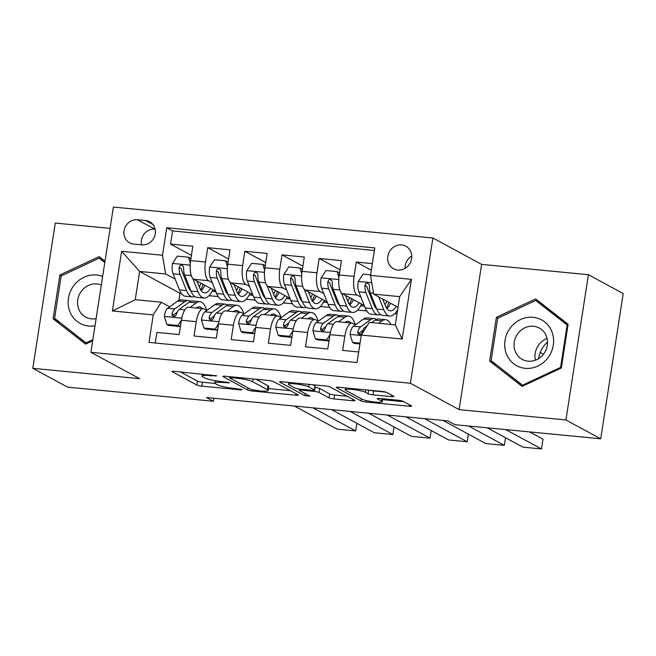 <?xml version="1.0" encoding="UTF-8"?>
<svg xmlns="http://www.w3.org/2000/svg" width="656" height="656" viewBox="0 0 656 656"><rect width="100%" height="100%" fill="white"/><g stroke="black" fill="none" stroke-linecap="round" stroke-linejoin="round"><path stroke-width="0.98" d="M216.783 375.855L174.529 371.337A3.936 0.566 -171.2 0 0 171.995 371.476A3.936 0.566 -171.2 0 0 172.241 371.722L196.833 385.031A3.936 0.566 -171.2 0 0 201.843 386.13L240.588 389.885L242.187 389.615L233.667 388.36A12.603 1.796 -171.2 0 1 217.62 384.867L215.578 383.752A12.603 1.796 -171.2 0 1 214.783 382.956A12.603 1.796 -171.2 0 1 222.876 382.522L229.485 382.735L220.957 381.48A12.603 1.796 -171.2 0 1 204.918 377.987L202.868 376.88A12.603 1.796 -171.2 0 1 202.081 376.077A12.603 1.796 -171.2 0 1 210.166 375.642L216.783 375.855M401.652 244.942A12.841 11.8 -61.6 0 0 388.377 254.061A12.841 11.8 -61.6 0 0 393.592 268.804A12.841 11.8 -61.6 0 0 397.766 270.067A12.841 11.8 -61.6 0 0 411.033 260.949A12.841 11.8 -61.6 0 0 405.818 246.213A12.841 11.8 -61.6 0 0 401.652 244.942M411.738 256.053A12.841 11.8 -61.6 0 0 405.064 268.378M391.468 396.642A3.936 0.566 -171.2 0 0 393.994 396.503A3.936 0.566 -171.2 0 0 393.748 396.257L386.851 392.518A3.936 0.566 -171.2 0 0 381.841 391.427L338.808 387.261A3.936 0.566 -171.2 0 0 336.282 387.393A3.936 0.566 -171.2 0 0 336.528 387.647L361.112 400.955A3.936 0.566 -171.2 0 0 366.13 402.046L409.155 406.22A3.936 0.566 -171.2 0 0 411.681 406.08A3.936 0.566 -171.2 0 0 411.435 405.834L403.104 401.316A3.936 0.566 -171.2 0 0 398.094 400.226L379.676 398.446A3.936 0.566 -171.2 0 0 377.151 398.577A3.936 0.566 -171.2 0 0 377.397 398.832L381.53 401.062A10.537 1.501 -171.2 0 1 382.186 401.734A10.537 1.501 -171.2 0 1 373.518 401.882A10.537 1.501 -171.2 0 1 362.022 399.176L345.835 390.41A10.537 1.501 -171.2 0 1 345.171 389.746A10.537 1.501 -171.2 0 1 353.846 389.598A10.537 1.501 -171.2 0 1 365.343 392.304L368.041 393.764A3.936 0.566 -171.2 0 0 373.051 394.855L391.468 396.642L391.698 395.15M459.11 409.623L565.923 419.979L600.716 438.807L623.2 293.56L588.407 274.725L481.602 264.376L432.894 238.013L410.402 383.26L459.11 409.623L481.602 264.376M110.085 228.37L55.284 223.065L32.8 368.311L139.613 378.668L90.905 352.297L410.402 383.26M32.8 368.311L67.593 387.147L213.413 401.275L213.881 398.233M600.716 438.807L454.895 424.678L447.933 420.914L206.451 397.511L213.413 401.275M273.437 381.53A3.936 0.566 -171.2 0 0 268.427 380.439L225.393 376.265A3.936 0.566 -171.2 0 0 222.868 376.405A3.936 0.566 -171.2 0 0 223.114 376.651L247.706 389.967A3.936 0.566 -171.2 0 0 252.716 391.058L295.749 395.224A3.936 0.566 -171.2 0 0 298.275 395.092A3.936 0.566 -171.2 0 0 298.029 394.838L273.437 381.53M282.105 381.767L325.13 385.933A3.936 0.566 -171.2 0 1 330.148 387.024L354.732 400.332A3.936 0.566 -171.2 0 1 354.978 400.586A3.936 0.566 -171.2 0 1 352.452 400.718L334.035 398.938A3.936 0.566 -171.2 0 1 329.025 397.848L319.054 392.444A3.936 0.566 -171.2 0 0 314.044 391.353L301.826 390.172A3.936 0.566 -171.2 0 0 299.3 390.304A3.936 0.566 -171.2 0 0 299.546 390.558L309.927 396.175L304.819 395.683L279.825 382.153A3.936 0.566 -171.2 0 1 279.571 381.899A3.936 0.566 -171.2 0 1 282.105 381.767M372.362 263.63L356.315 262.072L371.345 270.206M360.923 297.119L357.233 295.118A16.056 5.904 -84.5 0 1 354.092 276.406L339.234 274.962L341.448 260.637L319.16 258.472L340.038 269.772M323.769 293.519L320.079 291.518A16.056 5.904 -84.5 0 1 316.946 272.806L302.08 271.363L304.302 257.037L282.006 254.872L302.883 266.172M286.615 289.919L282.925 287.918A16.056 5.904 -84.5 0 1 279.792 269.206L264.934 267.763L267.148 253.437L244.86 251.273L265.737 262.572M249.469 286.319L245.779 284.319A16.056 5.904 -84.5 0 1 242.638 265.606L227.78 264.163L229.994 249.829L207.706 247.673L205.492 261.998A16.056 5.904 95.5 0 0 208.624 280.719L212.314 282.72M228.583 258.972L207.706 247.673M155.242 342.998L156.882 332.403L179.17 334.56L181.392 320.235A16.056 5.904 95.5 0 1 188.502 307.27L203.368 308.705A16.056 5.904 95.5 0 0 196.251 321.67L194.037 336.003L216.324 338.16L218.538 323.834A16.056 5.904 95.5 0 1 225.656 310.87L240.514 312.305A16.056 5.904 -84.5 0 1 241.4 312.584L244.016 314.003M240.514 312.305A16.056 5.904 -84.5 0 0 233.405 325.269L231.183 339.603L253.478 341.76L255.692 327.434A16.056 5.904 95.5 0 1 262.81 314.47L277.668 315.905A16.056 5.904 -84.5 0 1 278.554 316.184L281.17 317.602M277.668 315.905A16.056 5.904 -84.5 0 0 270.551 328.877L268.337 343.203L290.624 345.359L292.847 331.034A16.056 5.904 95.5 0 1 299.956 318.07L314.823 319.505A16.056 5.904 -84.5 0 1 315.7 319.784L318.316 321.202M314.823 319.505A16.056 5.904 -84.5 0 0 307.705 332.477L305.491 346.803L327.779 348.959L329.993 334.634A16.056 5.904 95.5 0 1 337.11 321.67L351.969 323.105A16.056 5.904 -84.5 0 1 352.854 323.383L355.47 324.802M339.234 274.962A16.056 5.904 95.5 0 0 342.366 293.675L364.277 305.532M373.6 303.982L375.035 304.761M302.08 271.363A16.056 5.904 95.5 0 0 305.22 290.075L327.123 301.932M336.446 300.382L337.889 301.153M264.934 267.763A16.056 5.904 95.5 0 0 268.066 286.475L289.968 298.332M299.3 296.783L300.735 297.553M227.78 264.163A16.056 5.904 95.5 0 0 230.912 282.875L252.822 294.733M262.146 293.183L263.581 293.954M133.676 244.081L141.852 244.868A12.439 11.431 -61.6 0 0 154.709 236.037A12.439 11.431 -61.6 0 0 149.658 221.761A12.439 11.431 -61.6 0 0 145.616 220.531L137.44 219.735A12.439 11.431 -61.6 0 0 124.583 228.575A12.439 11.431 -61.6 0 0 129.634 242.851A12.439 11.431 -61.6 0 0 133.676 244.081M432.894 238.013L113.39 207.05L90.905 352.297M370.542 275.397L411.41 279.358L402.169 339.029L361.3 335.068L369.303 322.383L395.306 324.9L399.684 296.635L373.674 294.118L370.542 275.397L374.797 247.919L166.747 227.755L162.491 255.241L165.632 273.954L175.16 279.12M361.3 335.068L357.053 362.547L149.002 342.391L153.258 314.913L112.389 310.952L121.622 251.281L162.491 255.241M224.992 289.583L226.435 290.354M374.396 250.477L172.594 230.92L170.552 244.073L192.848 246.23L190.625 260.563A16.056 5.904 95.5 0 0 193.766 279.276L215.668 291.133M206.861 310.403L204.246 308.984A16.056 5.904 95.5 0 0 203.368 308.705M351.969 323.105A16.056 5.904 -84.5 0 0 344.859 336.077L342.637 350.402L358.684 351.96M242.638 265.606L244.86 251.273M279.792 269.206L282.006 254.872M316.946 272.806L319.16 258.472M354.092 276.406L356.315 262.072M373.674 294.118L398.028 307.295M187.846 285.983L189.281 286.754M165.632 273.954L139.621 271.436L135.243 299.702L161.253 302.219L153.258 314.913M181.31 293.404L179.982 293.281L139.621 271.436L121.622 251.281M169.715 306.803L161.253 302.219M565.923 419.979L588.407 274.725M179.982 293.281L178.883 300.35M357.586 310.091L366.778 310.985M320.431 306.491L329.624 307.385M283.285 302.892L292.469 303.785M246.131 299.292L255.323 300.177M208.977 295.692L218.169 296.578M394.74 313.691L397.011 313.912M200.933 290.272L201.466 290.321M212.052 291.354L215.906 291.723M191.429 255.373L170.552 244.073M172.594 230.92L166.747 227.755M238.087 293.872L238.62 293.929M249.206 294.954L253.052 295.323M275.241 297.471L275.774 297.529M286.36 298.554L290.206 298.923M312.387 301.071L312.92 301.129M323.506 302.154L327.36 302.523M349.541 304.671L350.074 304.728M360.661 305.753L364.506 306.122M386.696 308.271L387.229 308.328M135.243 299.702L112.389 310.952M411.41 279.358L399.684 296.635M402.169 339.029L395.306 324.9M155.119 229.182L154.841 229.157A12.439 11.431 -61.6 0 0 141.573 244.844M105.001 261.219L99.113 256.627L59.876 275.02L53.103 318.767L85.567 344.113L92.685 340.776M568.104 324.269L535.64 298.923L496.403 317.324L489.63 361.071L522.094 386.417L561.331 368.016L568.104 324.269M58.974 321.76L86.69 343.588M58.95 321.932L53.103 318.767M61.402 275.848L59.876 275.02M495.501 364.064L523.217 385.892M495.477 364.228L489.63 361.071M497.929 318.152L496.403 317.324M180.449 371.911L197.44 381.111A3.936 0.566 -171.2 0 0 202.45 382.202L215.061 383.424M268.484 388.598L290.428 390.73M231.322 377.692L229.723 377.963L251.305 389.648L260.104 390.919A12.603 1.796 -171.2 0 0 268.189 390.484A12.603 1.796 -171.2 0 0 267.402 389.689L252.65 381.702A12.603 1.796 -171.2 0 0 236.611 378.209L231.322 377.692L231.453 376.856M268.189 390.484L268.796 386.556A12.603 1.796 -171.2 0 0 268.009 385.761L267.402 389.689M255.938 379.225L268.009 385.761M347.131 396.224L334.642 395.01L334.035 398.938M315.077 387.475A3.936 0.566 -171.2 0 1 319.661 388.524L329.632 393.92A3.936 0.566 -171.2 0 0 334.642 395.01M288.779 382.743L288.033 382.341M308.705 386.843A10.537 1.501 -171.2 0 0 297.209 384.137A10.537 1.501 -171.2 0 0 288.533 384.285A10.537 1.501 -171.2 0 0 289.198 384.957L294.897 388.04A3.936 0.566 -171.2 0 0 299.915 389.131L312.125 390.32A3.936 0.566 -171.2 0 0 314.65 390.181A3.936 0.566 -171.2 0 0 314.404 389.935L308.705 386.843L309.091 384.375M314.65 390.181L315.265 386.253A3.936 0.566 -171.2 0 0 315.019 386.007L314.404 389.935M312.641 384.719L315.019 386.007M369.869 390.271A3.936 0.566 -171.2 0 0 373.658 390.935L385.63 392.091M382.514 399.652L403.842 401.718M344.736 387.835L345.409 388.196M190.306 263.13L188.51 257.209L177.358 256.127L172.43 263.622A10.635 3.911 95.5 0 0 173.053 273.823L179.465 289.919A30.701 11.283 95.5 0 0 185.443 296.233L192.495 296.914A30.701 11.283 95.5 0 0 194.783 296.52M189.658 289.493A25.486 9.364 95.5 0 0 190.166 288.984M192.741 278.406L198.038 291.715A30.701 11.283 95.5 0 0 204.016 298.029A30.701 11.283 95.5 0 0 212.921 289.649M196.931 280.989L199.563 287.599A25.486 9.364 95.5 0 0 204.516 292.838A25.486 9.364 95.5 0 0 210.568 288.369M188.51 257.209L190.314 258.193L190.765 259.669M204.016 298.029L196.956 297.348A30.701 11.283 -84.5 0 1 190.986 291.034L184.574 274.938A10.635 3.911 -84.5 0 1 183.664 267.779L182.786 265.598L181.4 265.106L179.998 265.655L179.203 267.345A10.635 3.911 95.5 0 0 180.113 274.503L186.525 290.6A30.701 11.283 95.5 0 0 192.495 296.914M200.711 289.919A30.701 11.283 95.5 0 0 203.114 284.343M201.072 283.236A25.486 9.364 -84.5 0 1 199.276 286.877M190.896 290.813A25.486 9.364 -84.5 0 1 188.042 286.483L181.63 270.387A5.42 1.993 -84.5 0 1 181.212 268.427L179.203 267.345M201.171 290.608A25.486 9.364 95.5 0 0 204.82 285.262M196.169 308.008L196.431 307.828A25.486 9.364 -84.5 0 1 199.408 306.877A25.486 9.364 -84.5 0 1 202.36 308.607M313.019 407.835L355.724 430.951L356.897 423.333M189.945 307.41L196.324 302.826A30.701 11.283 -84.5 0 1 199.908 301.686A30.701 11.283 -84.5 0 1 206.673 310.296M166.788 324.441L168.6 325.417L179.744 326.499L177.932 325.515L166.788 324.441L164.287 316.225A10.635 3.911 -84.5 0 1 167.731 308.23L177.743 301.022A30.701 11.283 -84.5 0 1 181.335 299.882L188.395 300.571A30.701 11.283 95.5 0 0 184.803 301.711L174.783 308.91A10.635 3.911 95.5 0 0 171.97 314.06L172.11 315.511L173.914 316.553L175.373 316.036L176.431 314.495A10.635 3.911 -84.5 0 1 179.244 309.345L189.264 302.137A30.701 11.283 -84.5 0 1 192.848 300.997L199.908 301.686M294.446 406.039L337.143 429.155L355.724 430.951M177.932 325.515L181.384 320.276M180.63 325.146L179.744 326.499M190.56 301.391A30.701 11.283 95.5 0 0 188.395 300.571M171.97 314.06L173.979 315.142A5.42 1.993 -84.5 0 1 174.89 313.912L177.227 312.231M102.648 276.463A26.084 23.977 -61.6 0 0 96.571 275.003A26.084 23.977 -61.6 0 0 68.47 298.177A26.084 23.977 -61.6 0 0 88.667 326.032A26.084 23.977 -61.6 0 0 95.005 325.778M101.319 285.016A17.86 16.416 -61.6 0 0 96.973 283.941A17.86 16.416 -61.6 0 0 78.515 296.619A17.86 16.416 -61.6 0 0 85.764 317.119A17.86 16.416 -61.6 0 0 91.561 318.882A17.86 16.416 -61.6 0 0 96.112 318.668M92.849 339.718L86.059 342.899L54.604 318.34L61.164 275.963L99.179 258.136L104.985 261.334M87.027 343.424L86.059 342.899M99.179 258.136L104.804 262.523M538.576 358.635A25.084 23.05 118.4 0 1 543.644 346.302A25.084 23.05 118.4 0 1 547.539 342.071M510.212 328.033A26.084 23.977 -61.6 0 0 513.656 363.752A26.084 23.977 -61.6 0 0 548.088 357.602A26.084 23.977 -61.6 0 0 544.644 321.891A26.084 23.977 -61.6 0 0 510.212 328.033M517.83 333.592A17.86 16.416 -61.6 0 0 522.291 359.422A17.86 16.416 -61.6 0 0 543.758 353.83A17.86 16.416 -61.6 0 0 539.298 328.008A17.86 16.416 -61.6 0 0 517.83 333.592M535.378 360.201A17.86 16.416 118.4 0 1 538.724 344.9A17.86 16.416 118.4 0 1 547.112 338.529M567.932 325.409L567.161 324.991L560.601 367.376L522.586 385.203L491.131 360.644L497.691 318.258L535.706 300.44L541.274 303.449L568.088 324.384M561.372 367.795L560.601 367.376M523.554 385.728L522.586 385.203M535.706 300.44L567.161 324.991M227.46 266.73L225.656 260.809L214.512 259.727L209.584 267.222A10.635 3.911 95.5 0 0 210.207 277.422L216.619 293.519A30.701 11.283 95.5 0 0 222.589 299.833L229.649 300.514A30.701 11.283 95.5 0 0 231.937 300.12M226.804 293.093A25.486 9.364 95.5 0 0 227.32 292.584M229.895 282.006L235.192 295.315A30.701 11.283 95.5 0 0 241.17 301.629A30.701 11.283 95.5 0 0 250.075 293.248M234.077 284.589L236.709 291.198A25.486 9.364 95.5 0 0 241.67 296.438A25.486 9.364 95.5 0 0 247.714 291.969M225.656 260.809L227.468 261.793L227.919 263.269M241.17 301.629L234.11 300.948A30.701 11.283 -84.5 0 1 228.132 294.634L221.72 278.538A10.635 3.911 -84.5 0 1 220.818 271.379L220.432 269.788L218.555 268.706L217.152 269.255L216.357 270.944A10.635 3.911 95.5 0 0 217.267 278.103L223.68 294.2A30.701 11.283 95.5 0 0 229.649 300.514M237.857 293.519A30.701 11.283 95.5 0 0 240.268 287.943M238.226 286.836A25.486 9.364 -84.5 0 1 236.422 290.485M228.05 294.413A25.486 9.364 -84.5 0 1 225.197 290.083L218.784 273.987A5.42 1.993 -84.5 0 1 218.358 272.027L216.357 270.944M238.325 294.208A25.486 9.364 95.5 0 0 241.974 288.861M264.614 270.329L262.81 264.409L251.666 263.327L246.738 270.821A10.635 3.911 95.5 0 0 247.353 281.022L253.765 297.119A30.701 11.283 95.5 0 0 259.743 303.433L266.803 304.113A30.701 11.283 95.5 0 0 269.091 303.728M263.958 296.692A25.486 9.364 95.5 0 0 264.475 296.184M267.041 285.606L272.347 298.915A30.701 11.283 95.5 0 0 278.316 305.229A30.701 11.283 95.5 0 0 287.221 296.848M271.231 288.189L273.864 294.798A25.486 9.364 95.5 0 0 278.825 300.038A25.486 9.364 95.5 0 0 284.868 295.569M262.81 264.409L264.622 265.393L265.073 266.869M278.316 305.229L271.256 304.548A30.701 11.283 -84.5 0 1 265.286 298.234L258.874 282.137A10.635 3.911 -84.5 0 1 257.964 274.979L257.587 273.396L255.709 272.306L254.298 272.855L253.511 274.544A10.635 3.911 95.5 0 0 254.413 281.703L260.826 297.799A30.701 11.283 95.5 0 0 266.803 304.113M275.012 297.119A30.701 11.283 95.5 0 0 277.422 291.543M275.372 290.436A25.486 9.364 -84.5 0 1 273.577 294.085M265.196 298.013A25.486 9.364 -84.5 0 1 262.343 293.683L255.93 277.586A5.42 1.993 -84.5 0 1 255.512 275.627L253.511 274.544M275.471 297.808A25.486 9.364 95.5 0 0 279.12 292.461M301.76 273.929L299.964 268.009L288.812 266.935L283.884 274.421A10.635 3.911 95.5 0 0 284.507 284.622L290.92 300.719A30.701 11.283 95.5 0 0 296.897 307.033L303.949 307.713A30.701 11.283 95.5 0 0 306.237 307.328M301.112 300.292A25.486 9.364 95.5 0 0 301.621 299.784M304.195 289.206L309.493 302.514A30.701 11.283 95.5 0 0 315.47 308.828A30.701 11.283 95.5 0 0 324.376 300.448M308.386 291.789L311.018 298.398A25.486 9.364 95.5 0 0 315.971 303.638A25.486 9.364 95.5 0 0 322.022 299.169M299.964 268.009L301.768 268.993L302.219 270.469M315.47 308.828L308.41 308.148A30.701 11.283 -84.5 0 1 302.441 301.834L296.028 285.737A10.635 3.911 -84.5 0 1 295.118 278.579L294.241 276.406L292.855 275.905L291.453 276.455L290.657 278.144A10.635 3.911 95.5 0 0 291.567 285.303L297.98 301.399A30.701 11.283 95.5 0 0 303.949 307.713M312.166 300.719A30.701 11.283 95.5 0 0 314.568 295.143M312.527 294.036A25.486 9.364 -84.5 0 1 310.731 297.685M302.35 301.612A25.486 9.364 -84.5 0 1 299.497 297.283L293.084 281.186A5.42 1.993 -84.5 0 1 292.666 279.226L290.657 278.144M312.625 301.407A25.486 9.364 95.5 0 0 316.274 296.061M338.914 277.529L337.11 271.609L325.966 270.534L321.038 278.021A10.635 3.911 95.5 0 0 321.661 288.222L328.074 304.318A30.701 11.283 95.5 0 0 334.043 310.632L341.104 311.313A30.701 11.283 95.5 0 0 343.391 310.928M338.258 303.892A25.486 9.364 95.5 0 0 338.775 303.384M341.35 292.806L346.647 306.114A30.701 11.283 95.5 0 0 352.625 312.428A30.701 11.283 95.5 0 0 361.53 304.048M345.532 295.389L348.164 301.998A25.486 9.364 95.5 0 0 353.125 307.238A25.486 9.364 95.5 0 0 359.168 302.777M337.11 271.609L338.922 272.593L339.373 274.069M352.625 312.428L345.564 311.748A30.701 11.283 -84.5 0 1 339.587 305.434L333.174 289.337A10.635 3.911 -84.5 0 1 332.272 282.178L331.887 280.596L330.009 279.505L328.607 280.055L327.811 281.744A10.635 3.911 95.5 0 0 328.722 288.902L335.134 304.999A30.701 11.283 95.5 0 0 341.104 311.313M349.312 304.318A30.701 11.283 95.5 0 0 351.723 298.742M349.681 297.635A25.486 9.364 -84.5 0 1 347.877 301.284M339.505 305.212A25.486 9.364 -84.5 0 1 336.651 300.883L330.239 284.786A5.42 1.993 -84.5 0 1 329.812 282.826L327.811 281.744M349.779 305.007A25.486 9.364 95.5 0 0 353.428 299.661M233.323 311.608L233.577 311.428A25.486 9.364 -84.5 0 1 236.562 310.477A25.486 9.364 -84.5 0 1 239.506 312.207M350.173 411.435L392.87 434.551L394.051 426.933M227.099 311.01L233.47 306.426A30.701 11.283 -84.5 0 1 237.062 305.286A30.701 11.283 -84.5 0 1 243.827 313.896M203.942 328.041L205.746 329.017L216.89 330.099L215.086 329.115L203.942 328.041L201.441 319.825A10.635 3.911 -84.5 0 1 204.877 311.83L214.897 304.622A30.701 11.283 -84.5 0 1 218.489 303.482L225.541 304.171A30.701 11.283 95.5 0 0 221.958 305.311L211.937 312.51A10.635 3.911 95.5 0 0 209.125 317.66L209.264 319.111L211.068 320.153L212.519 319.636L213.585 318.094A10.635 3.911 -84.5 0 1 216.398 312.945L226.41 305.745A30.701 11.283 -84.5 0 1 230.002 304.605L237.062 305.286M331.592 409.639L374.297 432.755L392.87 434.551M215.086 329.115L218.538 323.875M217.784 328.746L216.89 330.099M227.714 304.991A30.701 11.283 95.5 0 0 225.541 304.171M209.125 317.66L211.125 318.742A5.42 1.993 -84.5 0 1 212.044 317.512L214.381 315.831M270.477 315.208L270.731 315.028A25.486 9.364 -84.5 0 1 273.708 314.076A25.486 9.364 -84.5 0 1 276.66 315.807M387.319 415.035L430.024 438.151L431.205 430.533M264.253 314.609L270.625 310.026A30.701 11.283 -84.5 0 1 274.216 308.886A30.701 11.283 -84.5 0 1 280.981 317.496M241.088 331.641L242.9 332.617L254.044 333.699L252.232 332.715L241.088 331.641L238.587 323.424A10.635 3.911 -84.5 0 1 242.031 315.429L252.052 308.222A30.701 11.283 -84.5 0 1 255.635 307.082L262.695 307.771A30.701 11.283 95.5 0 0 259.104 308.91L249.091 316.11A10.635 3.911 95.5 0 0 246.279 321.26L246.41 322.711L248.214 323.752L249.674 323.236L250.731 321.694A10.635 3.911 -84.5 0 1 253.544 316.545L263.564 309.345A30.701 11.283 -84.5 0 1 267.156 308.205L274.216 308.886M368.746 413.239L411.451 436.355L430.024 438.151M252.232 332.715L255.684 327.475M254.93 332.346L254.044 333.699M264.868 308.591A30.701 11.283 95.5 0 0 262.695 307.771M246.279 321.26L248.28 322.342A5.42 1.993 -84.5 0 1 249.198 321.112L251.535 319.431M307.623 318.808L307.885 318.627A25.486 9.364 -84.5 0 1 310.862 317.676A25.486 9.364 -84.5 0 1 313.814 319.406M424.473 418.635L467.179 441.75L468.351 434.133M301.399 318.209L307.779 313.625A30.701 11.283 -84.5 0 1 311.362 312.486A30.701 11.283 -84.5 0 1 318.127 321.096M278.242 335.241L280.055 336.216L291.198 337.299L289.386 336.315L278.242 335.241L275.741 327.024A10.635 3.911 -84.5 0 1 279.185 319.029L289.198 311.83A30.701 11.283 -84.5 0 1 292.789 310.69L299.849 311.37A30.701 11.283 95.5 0 0 296.258 312.51L286.237 319.71A10.635 3.911 95.5 0 0 283.425 324.859L283.564 326.311L285.368 327.352L286.828 326.836L287.886 325.294A10.635 3.911 -84.5 0 1 290.698 320.144L300.719 312.945A30.701 11.283 -84.5 0 1 304.302 311.805L311.362 312.486M405.9 416.839L448.597 439.955L467.179 441.75M289.386 336.315L292.838 331.075M292.084 335.946L291.198 337.299M302.014 312.19A30.701 11.283 95.5 0 0 299.849 311.37M283.425 324.859L285.434 325.942A5.42 1.993 -84.5 0 1 286.344 324.712L288.681 323.031M344.777 322.408L345.031 322.227A25.486 9.364 -84.5 0 1 348.016 321.276A25.486 9.364 -84.5 0 1 350.96 323.006M468.581 426.006L504.325 445.35L505.505 437.732M338.553 321.809L344.925 317.225A30.701 11.283 -84.5 0 1 348.516 316.085A30.701 11.283 -84.5 0 1 355.281 324.695M315.397 338.84L317.201 339.816L328.344 340.899L326.54 339.915L315.397 338.84L312.896 330.624A10.635 3.911 -84.5 0 1 316.331 322.629L326.352 315.429A30.701 11.283 -84.5 0 1 329.943 314.29L336.995 314.97A30.701 11.283 95.5 0 0 333.412 316.11L323.392 323.31A10.635 3.911 95.5 0 0 320.579 328.459L320.718 329.911L322.522 330.952L323.974 330.435L325.04 328.894A10.635 3.911 -84.5 0 1 327.852 323.744L337.865 316.545A30.701 11.283 -84.5 0 1 341.456 315.405L348.516 316.085M443.046 420.439L485.752 443.554L504.325 445.35M326.54 339.915L329.993 334.675M329.238 339.546L328.344 340.899M339.168 315.79A30.701 11.283 95.5 0 0 336.995 314.97M320.579 328.459L322.58 329.542A5.42 1.993 -84.5 0 1 323.498 328.312L325.835 326.631M370.624 274.856L363.121 274.134L358.192 281.621A10.635 3.911 95.5 0 0 358.807 291.822L365.22 307.918A30.701 11.283 95.5 0 0 371.198 314.232L378.258 314.913A30.701 11.283 95.5 0 0 380.546 314.527M375.412 307.492A25.486 9.364 95.5 0 0 375.929 306.983M378.66 296.815L383.801 309.714A30.701 11.283 95.5 0 0 389.771 316.036A30.701 11.283 95.5 0 0 397.675 309.599M540.191 352.526L543.422 354.273M382.686 298.988L385.318 305.598A25.486 9.364 95.5 0 0 390.279 310.837A25.486 9.364 95.5 0 0 396.322 306.377M389.771 316.036L382.71 315.347A30.701 11.283 -84.5 0 1 376.741 309.033L370.328 292.937A10.635 3.911 -84.5 0 1 369.418 285.778L369.041 284.196L367.155 283.105L365.753 283.654L364.966 285.344A10.635 3.911 95.5 0 0 365.868 292.502L372.28 308.599A30.701 11.283 95.5 0 0 378.258 314.913M386.466 307.918A30.701 11.283 95.5 0 0 388.877 302.342M386.827 301.235A25.486 9.364 -84.5 0 1 385.031 304.884M376.651 308.812A25.486 9.364 -84.5 0 1 373.797 304.482L367.385 288.386A5.42 1.993 -84.5 0 1 366.966 286.426L364.966 285.344M386.925 308.607A25.486 9.364 95.5 0 0 390.574 303.261M505.735 429.606L541.479 448.95L542.996 439.135L529.671 431.927M378.651 323.285L382.079 320.825A30.701 11.283 -84.5 0 1 385.671 319.685A30.701 11.283 -84.5 0 1 390.968 324.482M360.046 343.162L352.543 342.44L350.042 334.224A10.635 3.911 -84.5 0 1 353.486 326.229L363.506 319.029A30.701 11.283 -84.5 0 1 367.089 317.889L374.15 318.57A30.701 11.283 95.5 0 0 370.558 319.71L360.546 326.909A10.635 3.911 95.5 0 0 357.733 332.059L357.864 333.51L359.668 334.552L361.128 334.035L362.186 332.494A10.635 3.911 -84.5 0 1 364.998 327.344L367.139 325.802M487.154 427.802L522.906 447.154L541.479 448.95M352.543 342.44L354.355 343.416L359.931 343.957M371.599 322.604L375.019 320.144A30.701 11.283 -84.5 0 1 378.61 319.005L385.671 319.685M376.323 319.39A30.701 11.283 95.5 0 0 374.15 318.57M357.733 332.059L359.734 333.141A5.42 1.993 -84.5 0 1 360.652 331.911L362.989 330.23M357.233 295.118L342.366 293.675M320.079 291.518L305.22 290.075M282.925 287.918L268.066 286.475M245.779 284.319L230.912 282.875M208.624 280.719L193.766 279.276M196.251 321.67L181.392 320.235M344.859 336.077L329.993 334.634M307.705 332.477L292.847 331.034M270.551 328.877L255.692 327.434M233.405 325.269L218.538 323.834M205.492 261.998L190.625 260.563M154.841 229.157L137.44 219.735M152.889 224.467L145.616 220.531M210.297 374.806L210.166 375.642M228.001 382.284L227.886 383.006M222.999 381.685L222.876 382.522M240.703 389.156L240.588 389.885M202.45 382.202L201.843 386.13M197.44 381.111L196.833 385.031M172.307 371.312L172.241 371.722M215.299 375.404L215.184 376.126M295.979 393.731L295.749 395.224M252.863 390.115L252.716 391.058M248.025 387.868L247.706 389.967M223.179 376.241L223.114 376.651M253.077 378.955L252.65 381.702M236.734 377.364L236.611 378.209M352.682 399.225L352.452 400.718M329.632 393.92L329.025 397.848M319.661 388.524L319.054 392.444M314.191 390.369L314.044 391.353M301.957 389.336L301.826 390.172M305.147 393.584L304.819 395.683M279.882 381.735L279.825 382.153M373.658 390.935L373.051 394.855M368.598 390.148L368.041 393.764M365.72 389.869L365.343 392.304M381.899 398.659L381.53 401.062M377.462 398.413L377.397 398.832M409.393 404.719L409.155 406.22M366.351 400.595L366.13 402.046M361.44 398.864L361.112 400.955M336.594 387.229L336.528 387.647M190.166 265.139L172.553 263.433M186.525 290.6L179.465 289.919M198.038 291.715L190.986 291.034M180.113 274.503L173.053 273.823M191.281 275.586L184.574 274.938M164.353 316.43L181.778 318.119M189.264 302.137L196.324 302.826M177.743 301.022L184.803 301.711M179.244 309.345L184.82 309.886M167.731 308.23L174.783 308.91M227.32 268.739L209.707 267.033M223.68 294.2L216.619 293.519M235.192 295.315L228.132 294.634M217.267 278.103L210.207 277.422M228.427 279.185L221.72 278.538M264.466 272.338L246.861 270.633M260.826 297.799L253.765 297.119M272.347 298.915L265.286 298.234M254.413 281.703L247.353 281.022M265.582 282.785L258.874 282.137M301.621 275.938L284.007 274.233M297.98 301.399L290.92 300.719M309.493 302.514L302.441 301.834M291.567 285.303L284.507 284.622M302.736 286.385L296.028 285.737M338.775 279.538L321.161 277.832M335.134 304.999L328.074 304.318M346.647 306.114L339.587 305.434M328.722 288.902L321.661 288.222M339.882 289.985L333.174 289.337M201.499 320.03L218.924 321.719M226.41 305.745L233.47 306.426M214.897 304.622L221.958 305.311M216.398 312.945L221.974 313.486M204.877 311.83L211.937 312.51M238.653 323.629L256.078 325.319M263.564 309.345L270.625 310.026M252.052 308.222L259.104 308.91M253.544 316.545L259.128 317.086M242.031 315.429L249.091 316.11M275.807 327.229L293.232 328.918M300.719 312.945L307.779 313.625M289.198 311.83L296.258 312.51M290.698 320.144L296.274 320.686M279.185 319.029L286.237 319.71M312.953 330.829L330.378 332.518M337.865 316.545L344.925 317.225M326.352 315.429L333.412 316.11M327.852 323.744L333.428 324.285M316.331 322.629L323.392 323.31M371.772 282.736L358.315 281.432M372.28 308.599L365.22 307.918M383.801 309.714L376.741 309.033M365.868 292.502L358.807 291.822M373.535 293.248L370.328 292.937M350.107 334.429L361.235 335.511M375.019 320.144L382.079 320.825M363.506 319.029L370.558 319.71M364.998 327.344L366.105 327.451M353.486 326.229L360.546 326.909M202.401 374.043L202.081 376.077M215.135 380.701L214.783 382.956M229.723 376.692L229.551 377.79M299.489 389.09L299.3 390.304M288.829 382.415L288.533 384.285M345.458 387.901L345.171 389.746M382.653 398.733L382.186 401.734"/></g></svg>
